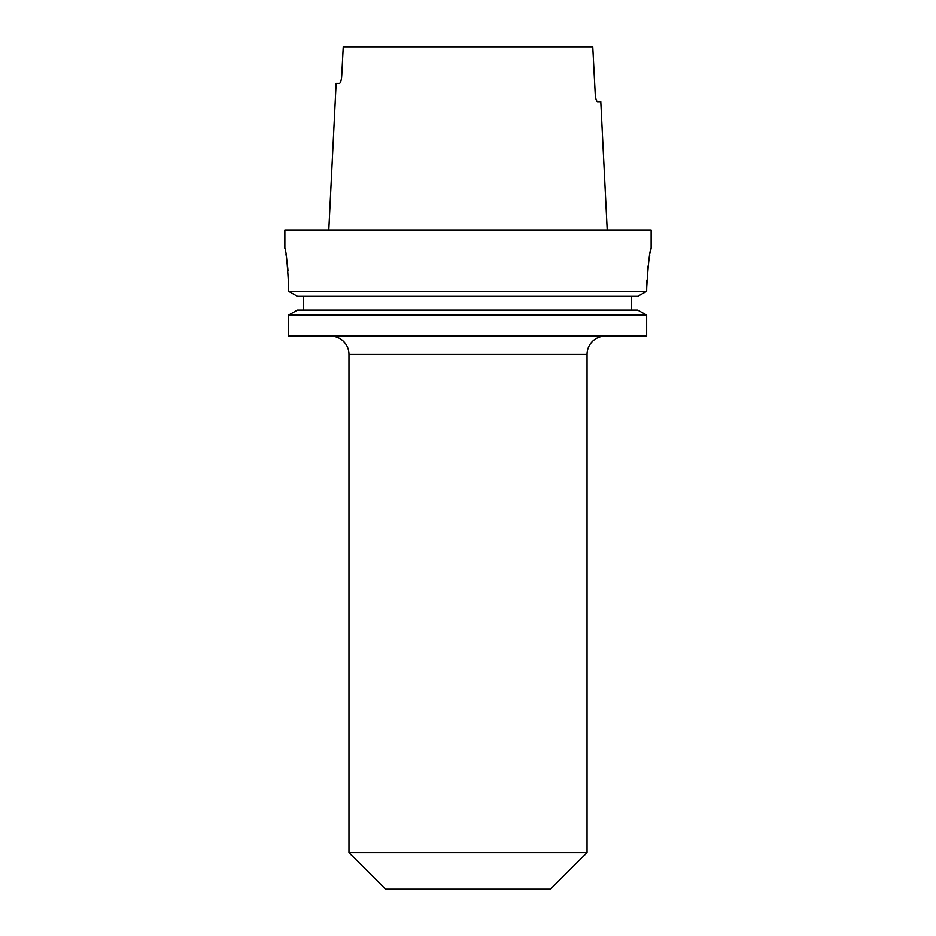 <?xml version="1.0" encoding="UTF-8"?>
<svg xmlns="http://www.w3.org/2000/svg" width="936" height="936" viewBox="0 0 936 936"><rect width="100%" height="100%" fill="white"/><g stroke="black" fill="none" stroke-linecap="round" stroke-linejoin="round"><path stroke-width="1.4" d="M587.036 852.579L348.964 852.579L385.597 889.2L550.403 889.2L587.036 852.579L587.036 354.463A18.31 18.31 0 0 1 605.346 336.141M348.964 852.579L348.964 354.463A18.31 18.31 0 0 0 330.654 336.141M646.811 280.765L646.647 291.283L637.708 296.314L646.647 291.283L288.569 291.283L297.461 296.314L288.569 291.283L288.569 284.872C287.329 262.606 286.088 250.403 284.872 248.239L284.872 229.928L651.128 229.928L651.128 248.239L650.134 253.048M646.647 288.534C648.157 264.046 649.654 250.614 651.128 248.239M328.793 229.928L336.129 83.421L339.44 83.421C340.54 83.035 341.301 80.59 341.71 76.097L343.243 46.8L592.757 46.8L595.237 94.419C595.659 98.912 596.407 101.357 597.507 101.743L600.783 101.743L607.207 229.928M341.137 80.215L341.394 78.963M341.406 78.928L341.71 76.097M596.15 99.707L596.829 101.205M596.864 101.252L597.507 101.743M297.461 310.05L288.569 315.081L297.461 310.05L637.708 310.05L646.647 315.081L637.708 310.05M649.748 255.119L648.894 260.056M648.051 266.07L647.314 273.066M285.41 251.035L285.691 252.603M286.018 254.475L286.72 259.003M287.411 264.49L288.019 270.82M288.428 277.77L288.569 284.872M297.461 296.314L637.708 296.314M303.545 310.05L303.545 296.314M631.589 310.05L631.589 296.314M288.569 315.081L646.647 315.081L646.647 336.141L288.569 336.141L288.569 315.081M587.036 354.463L348.964 354.463"/></g></svg>
